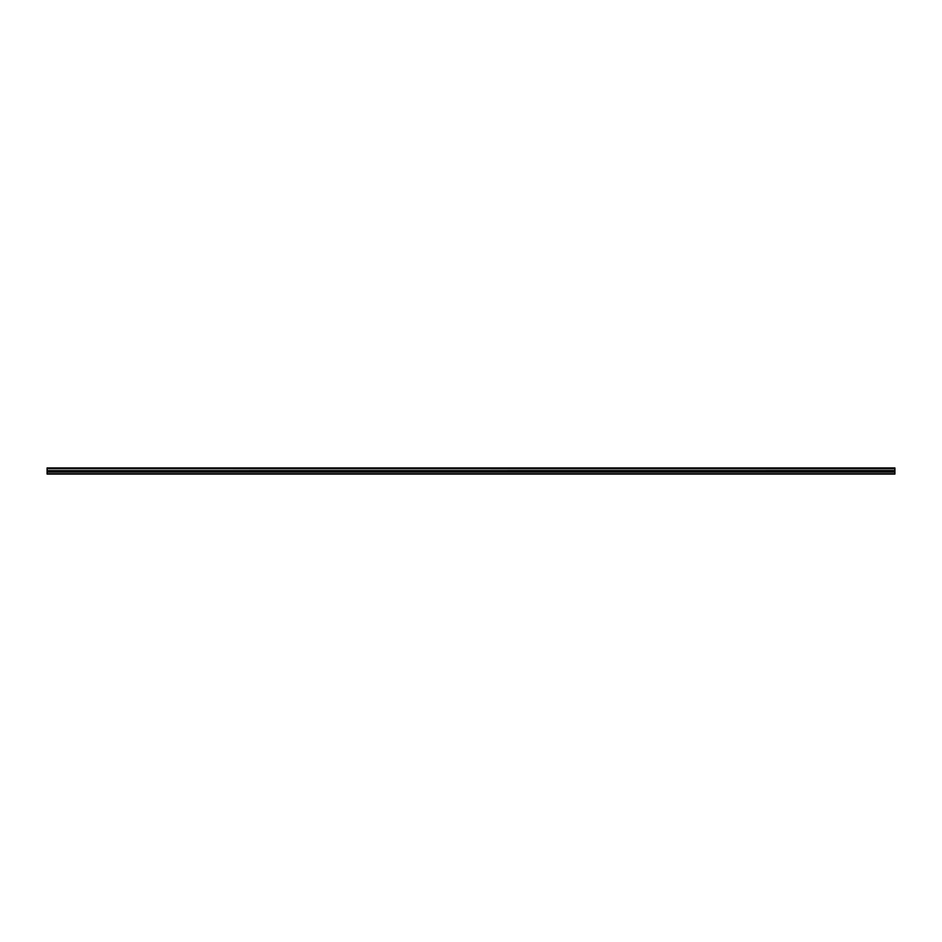 <?xml version="1.0" encoding="UTF-8"?>
<svg xmlns="http://www.w3.org/2000/svg" width="942" height="942" viewBox="0 0 942 942"><rect width="100%" height="100%" fill="white"/><g stroke="black" fill="none" stroke-linecap="round" stroke-linejoin="round"><path stroke-width="1.41" d="M47.1 468.68L47.1 467.927L894.9 467.927L894.9 468.68L47.1 468.68L894.9 468.763L894.9 470.576L47.1 470.659L894.9 470.576M47.1 468.763L47.1 470.576M47.1 470.659L47.1 474.073L894.9 474.073L894.9 470.659M47.1 473.755L894.9 473.755M47.1 472.072L894.9 472.072M894.9 468.115L47.1 468.115M47.1 471.424L894.9 471.424"/></g></svg>
